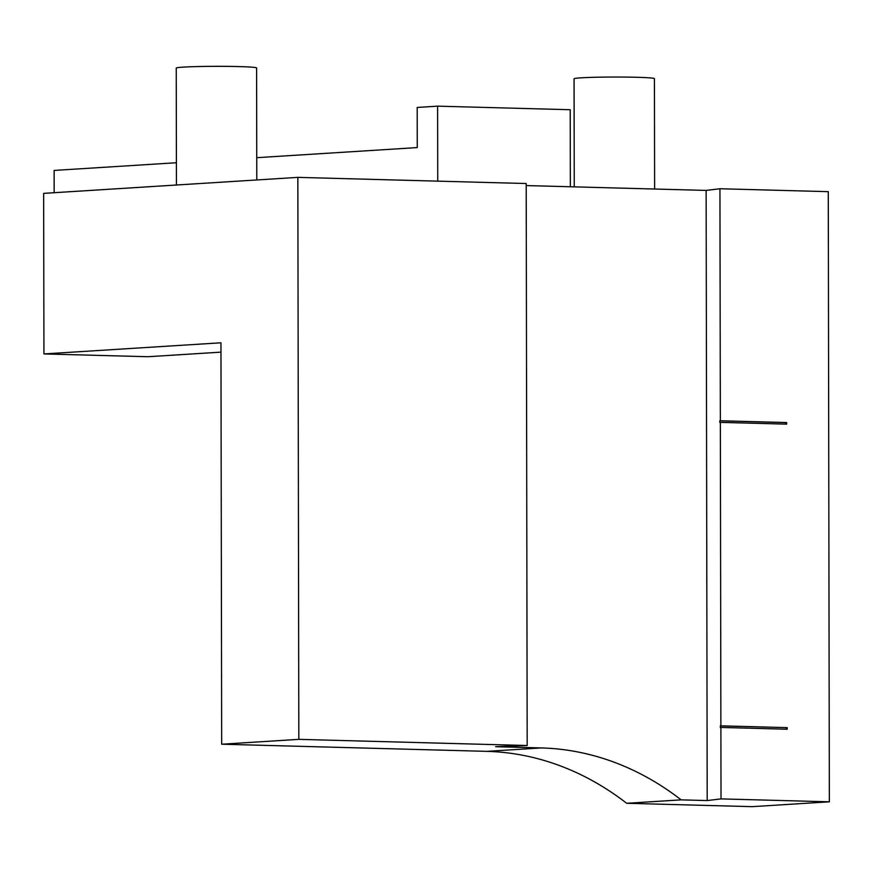 <?xml version="1.0" encoding="UTF-8"?>
<svg xmlns="http://www.w3.org/2000/svg" width="873" height="873" viewBox="0 0 873 873"><rect width="100%" height="100%" fill="white"/><g stroke="black" fill="none" stroke-linecap="round" stroke-linejoin="round"><path stroke-width="1.31" d="M785.755 424.125L785.744 422.597L719.799 420.83L719.799 422.434L720.356 422.368L720.88 725.834L787.184 727.624L787.195 729.228L720.891 727.438L721.011 798.893L707.195 800.563L706.137 190.412L719.941 188.743L720.345 420.764L786.649 422.543L786.66 424.147L720.356 422.368M720.891 727.438L720.334 727.515L720.334 725.9L787.184 727.624M786.278 727.678L786.278 729.206M785.744 422.597L786.649 422.543M719.799 420.83L720.345 420.764M707.195 800.563L681.147 799.864L626.672 803.291L752.188 806.663L829.35 801.818L721.011 798.893M829.35 801.818L828.281 191.656L719.941 188.743M720.334 725.9L720.88 725.834M298.828 739.355L527.183 745.509L526.201 183.526L297.846 177.372L43.65 193.369L43.934 353.936L220.956 342.794L221.666 744.211L298.828 739.355L297.846 177.372M527.183 745.509L495.602 746.699L541.347 747.932A321.417 264.977 86.4 0 1 681.147 799.864M626.672 803.291A321.417 264.977 86.4 0 0 486.883 751.358L221.666 744.211M43.934 353.936L147.963 356.73L220.978 352.135M176.444 185.011L176.237 68.083A40.18 1.681 -0.1 0 1 216.417 66.337A40.18 1.681 -0.1 0 1 256.597 67.941L256.793 179.958M256.749 157.686L417.25 147.581L417.185 107.444L437.613 106.157L437.744 181.137M54.159 192.704L54.115 170.431L176.401 162.738M570.353 186.746L570.222 109.725L437.613 106.157M526.201 185.567L706.137 190.412M574.259 186.855L574.063 78.799A40.18 1.681 -0.1 0 1 614.243 77.042A40.18 1.681 -0.1 0 1 654.423 78.657L654.619 189.015M486.883 751.358L541.347 747.932"/></g></svg>
